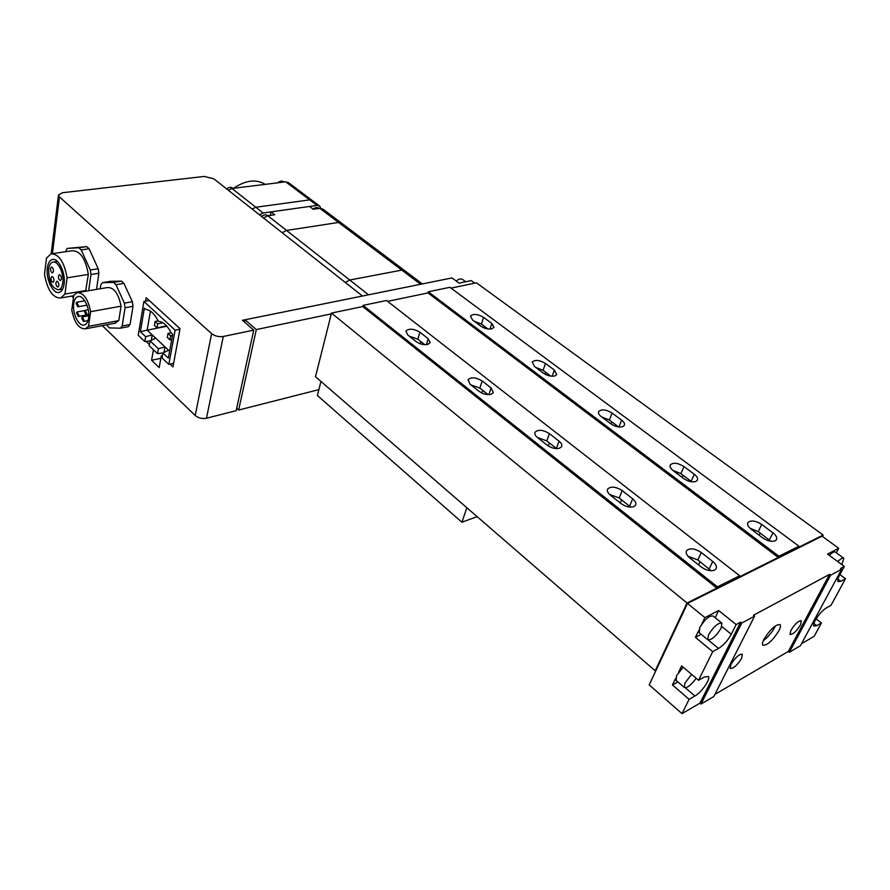 <?xml version="1.0" encoding="UTF-8"?>
<svg xmlns="http://www.w3.org/2000/svg" width="890" height="890" viewBox="0 0 890 890"><rect width="100%" height="100%" fill="white"/><g stroke="black" fill="none" stroke-linecap="round" stroke-linejoin="round"><path stroke-width="1.33" d="M345.264 282.464L349.726 280.027L401.813 270.104L349.726 280.027L345.264 282.464M263.451 217.95L267.812 215.747L274.732 214.757L271.05 211.876L309.542 206.458L313.236 209.261L319.788 208.327L338.556 222.456L286.524 230.432L338.556 222.456L341.671 223.223L338.556 222.456L401.813 270.104L404.872 270.771L401.813 270.104L420.614 284.277M282.141 232.691L286.524 230.432L282.141 232.691M319.788 208.327L322.914 209.117L341.315 222.956M271.05 211.876L270.293 215.391M313.013 209.094C315.294 207.381 317.229 207.103 318.82 208.26L319.054 208.427M261.538 216.437C264.007 214.601 266.121 214.345 267.857 215.669L267.935 215.736M228.318 190.249L231.934 188.491L285.701 181.838L288.349 182.539L312.012 200.339M231.934 188.491L255.808 207.248L252.17 209.05L255.808 207.248L309.675 199.883L312.312 200.561L309.675 199.883L285.701 181.838M233.514 188.302C245.673 180.147 256.242 178.845 265.231 184.375M226.616 188.903C229.053 187.134 231.155 186.911 232.913 188.257L233.047 188.357M277.613 182.839C279.961 180.926 282.008 180.592 283.754 181.827L284.032 182.038M259.48 214.813L263.129 212.999L317.018 205.412L319.655 206.08L320.756 208.282M263.129 212.999L255.808 207.248L309.675 199.883L317.018 205.412M195.221 415.519L211.609 333.617L59.474 196.924L58.473 194.988L62.345 192.741L204.299 176.42L213.878 178.857L362.475 296.025L242.481 320.289L253.75 330.112L223.279 336.487L206.469 418.233C202.141 418.99 198.392 418.089 195.221 415.519L102.272 325.618M146.082 341.415L149.442 344.586M170.035 364.099L172.96 366.88L180.047 328.699L146.171 297.694L145.593 301.154M153.436 349.748L151.589 360.294L159.199 367.581L161.301 355.833L162.236 356.723M73.436 297.727L71.745 296.092M253.75 330.112L236.139 410.691L206.469 418.233M211.609 333.617C214.935 336.142 218.829 337.099 223.279 336.487M162.447 355.588L161.301 355.833M160.868 358.303L151.589 360.294M149.231 345.754L150.076 340.881L155.739 338.189L165.006 346.889L158.387 348.735L157.519 353.619L149.231 345.754M158.387 348.735L150.076 340.881M166.897 326.252L147.162 330.146L152.223 334.896L145.648 336.698L140.386 331.725L144.358 308.096L145.815 309.442C150.432 309.987 154.526 313.77 158.097 320.801L158.665 321.323C163.382 321.924 167.554 325.773 171.18 332.893L172.705 334.295L168.344 358.136L162.915 352.996L168.577 350.248L169.612 351.216M150.065 340.937L144.814 341.56L138.228 335.319L143.902 301.454L149.231 300.486M162.915 352.996L162.024 357.902L168.844 364.366L173.617 363.32M163.07 352.93L157.519 353.619M168.844 364.366L175.119 330.168L179.958 329.2M175.119 330.168L143.902 301.454M145.648 336.698L144.814 341.56M155.739 338.189L152.223 334.896L151.289 340.303M168.577 350.248L165.006 346.889L163.994 352.473M150.41 311.133L147.162 330.146L140.386 331.725M170.624 335.819L168.01 333.405L167.287 337.41L169.89 339.824L170.624 335.819L172.493 335.441M169.89 339.824L171.759 339.446M168.01 333.405L171.125 332.782M157.686 323.838L155.127 321.457L154.437 325.451L156.985 327.82L157.686 323.838L162.937 322.814M156.985 327.82L166.597 325.929M155.127 321.457L158.175 320.867M76.073 303.357L77.797 306.794L78.454 305.671L76.729 302.222L76.073 303.357M84.416 311.444L86.174 314.915L86.842 313.792L85.084 310.321L84.416 311.444M81.669 318.041L83.415 321.49L84.072 320.389L82.325 316.929L81.669 318.041M76.529 313.024L78.264 316.462L78.91 315.349L77.185 311.912L76.529 313.024M88.6 318.086C90.302 308.363 83.282 294.39 77.864 296.604C75.683 297.394 74.304 299.73 73.714 303.612C72.09 313.358 79.076 327.209 84.539 324.939C86.641 324.149 87.999 321.868 88.6 318.086M106.578 324.794L109.325 327.898L120.395 328.21L122.153 325.985L125.067 307.74L124.377 303.134L115.967 284.722L113.52 282.453L102.461 282.653L100.759 284.956L100.203 288.772M114.532 323.293L118.793 320.623L121.062 306.171C118.548 293.533 113.987 287.325 107.39 287.548L78.109 292.51M120.395 328.21L128.293 326.686L130.062 324.472L133.022 306.293L132.343 301.699L123.944 283.376L121.496 281.118L110.393 281.329L102.461 282.653M122.153 325.985L130.062 324.472M125.067 307.74L133.022 306.293M124.377 303.134L132.343 301.699M115.967 284.722L123.944 283.376M113.52 282.453L121.496 281.118M88.522 326.33L90.635 311.678C88.043 298.829 83.504 292.51 76.996 292.699L73.759 295.391L71.778 309.954C74.371 322.792 78.943 329.066 85.507 328.799L88.522 326.33L118.793 320.623M90.635 311.678L121.062 306.171M53.956 280.862C53.945 278.236 53.244 276.801 51.854 276.545L51.019 278.014C51.042 280.628 51.742 282.063 53.122 282.319L53.956 280.862M53.467 271.394C53.444 268.78 52.744 267.334 51.364 267.078L50.508 268.558C50.53 271.183 51.231 272.618 52.61 272.874L53.467 271.394M61.421 279.06C61.41 276.412 60.698 274.966 59.296 274.71L58.44 276.178C58.451 278.826 59.163 280.272 60.565 280.528L61.421 279.06M58.862 285.612C58.84 282.976 58.139 281.529 56.738 281.273L55.892 282.731C55.914 285.367 56.626 286.814 58.017 287.058L58.862 285.612M64.102 284.132C65.882 273.007 58.228 257.31 52.199 259.569C49.618 260.436 47.993 263.24 47.337 267.979C45.657 279.149 53.267 294.679 59.341 292.343C61.833 291.475 63.413 288.738 64.102 284.132M48.627 269.225C48.727 281.774 52.11 288.627 58.751 289.784C60.854 289.061 62.2 286.747 62.767 282.853C64.269 273.464 57.817 260.236 52.721 262.149C50.552 262.873 49.184 265.231 48.627 269.225M88.666 290.719L90.98 274.498L90.29 269.982L81.19 249.923L78.876 247.776L67.195 248.421L65.493 251.737M85.607 291.241L88.333 274.409C85.574 258.701 80.222 250.813 72.268 250.735L52.254 253.672M96.532 289.395L98.879 273.23L98.2 268.736L89.111 248.755L86.786 246.619L67.195 248.421M90.98 274.498L98.879 273.23M90.29 269.982L98.2 268.736M81.19 249.923L89.111 248.755M78.876 247.776L86.786 246.619M64.937 294.067L67.084 277.825C64.258 261.938 58.918 253.939 51.042 253.85L46.469 258.1L44.5 274.231C47.348 290.084 52.733 298.005 60.676 297.983L64.937 294.067L86.063 290.496M67.084 277.825L88.333 274.409M474.726 283.154L471.211 280.595L459.006 283.12L451.964 277.936L245.039 319.777L244.539 322.091M331.303 313.87L256.32 329.567L245.039 319.777M256.32 329.567L238.631 410.045L318.876 389.631M238.631 410.045L236.673 408.221M456.203 281.051C458.873 278.87 461.053 278.37 462.744 279.549L465.726 281.73M775.157 540.82C771.552 542.01 767.336 540.986 762.519 537.76L751.294 529.327C748.023 526.702 746.933 524.41 748.001 522.452C751.071 520.005 755.643 520.683 761.729 524.477L772.921 532.821C776.314 535.513 777.437 537.883 776.303 539.907L775.157 540.82M714.537 570.145C710.587 571.469 706.137 570.401 701.198 566.952L689.761 557.897C686.535 555.171 685.489 552.746 686.624 550.61C690.006 547.762 694.89 548.407 701.298 552.534L712.712 561.468C716.072 564.293 717.14 566.797 715.927 569.01L714.537 570.145M695.824 481.49C692.175 482.48 688.115 481.49 683.642 478.509L673.285 470.732C670.504 468.518 669.547 466.549 670.381 464.825C673.374 462.288 677.902 462.878 683.976 466.571L694.3 474.259C697.182 476.539 698.172 478.564 697.282 480.355L695.824 481.49M633.791 506.621C629.808 507.734 625.525 506.699 620.964 503.518L610.451 495.207C607.748 492.938 606.824 490.88 607.692 489.022C610.974 486.085 615.813 486.619 622.221 490.624L632.701 498.834C635.527 501.17 636.472 503.306 635.549 505.231L633.791 506.621M622.588 426.711C618.906 427.534 614.99 426.577 610.818 423.807L601.251 416.62C598.87 414.74 598.013 413.049 598.67 411.525C601.584 408.955 606.068 409.467 612.109 413.049L621.665 420.169C624.135 422.094 625.014 423.84 624.313 425.42L622.588 426.711M559.554 448.215C555.549 449.139 551.422 448.126 547.183 445.189L537.504 437.535C535.213 435.644 534.401 433.886 535.057 432.273C538.239 429.291 543.022 429.748 549.419 433.63L559.087 441.195C561.468 443.153 562.313 444.967 561.601 446.635L559.554 448.215M554.759 375.981C551.066 376.67 547.283 375.725 543.389 373.155L534.512 366.48L532.22 362.097C535.057 359.516 539.485 359.972 545.503 363.443L554.37 370.051L556.728 374.568L554.759 375.981M491.046 394.326C487.041 395.082 483.07 394.103 479.12 391.389L470.165 384.313L467.995 379.819C471.088 376.848 475.816 377.226 482.18 380.976L491.124 387.984L493.36 392.624L491.046 394.326M491.781 328.866C488.087 329.434 484.416 328.521 480.778 326.118L472.512 319.911L470.465 316.117C473.246 313.569 477.618 313.97 483.582 317.329L491.836 323.471L493.939 327.386L491.781 328.866M427.656 344.441C423.651 345.064 419.813 344.118 416.12 341.582L407.831 335.029L405.896 331.18C408.899 328.254 413.561 328.588 419.891 332.204L428.179 338.701L430.17 342.672L427.656 344.441M424.73 344.664L417.833 339.224L409.311 336.197M487.876 328.944L481.423 324.094L474.392 321.323M488.109 394.626L479.844 388.107L470.955 384.925M550.821 376.125L543.067 370.318L535.713 367.392M556.584 448.605L546.76 440.861L537.471 437.513M618.606 426.944L609.372 420.024L601.673 416.943M630.687 507.111L619.195 497.955L609.561 494.428M691.764 481.824L680.883 473.636L672.84 470.376M711.143 570.757L697.849 559.955L687.981 556.228M770.874 541.265L758.236 531.63L749.959 528.204M822.427 536.425L823.15 535.035L476.417 282.809L450.996 288.115M823.15 535.035L798.341 547.417L798.953 546.226L449.895 287.303L428.312 291.798L427.979 292.921L387.617 301.354M798.953 546.226L778.884 556.228L428.312 291.798M778.884 556.228L778.272 557.44L427.979 292.921M778.272 557.44L739.078 577.009L739.679 575.774L386.516 300.497L363.042 305.381L362.731 306.549L331.503 313.08L315.494 376.726L655.196 670.793L656.041 670.337M739.679 575.774L717.451 586.855L363.042 305.381M717.451 586.855L716.851 588.112L362.731 306.549M716.851 588.112L687.047 602.986L331.503 313.08M687.047 602.986L655.196 670.793M841.884 564.616L843.765 558.253C842.719 557.552 840.716 558.664 837.746 561.579M843.587 558.119L835.354 552.089C834.286 551.377 832.272 552.479 829.313 555.382M741.593 658.366L742.349 654.284C739.245 653.961 735.452 657.332 730.968 664.396L730.223 668.423C733.327 668.757 737.12 665.409 741.593 658.366M800.488 624.902L801.367 620.786C798.597 620.575 795.104 623.768 790.887 630.354L790.02 634.425C792.79 634.637 796.272 631.466 800.488 624.902M778.884 630.799C780.474 627.684 780.886 625.637 780.118 624.635C775.791 624.246 770.428 629.085 764.032 639.154C762.485 642.213 762.096 644.227 762.841 645.206C767.147 645.617 772.498 640.811 778.884 630.799M763.32 640.655C767.836 637.307 771.619 632.901 774.667 627.461L775.435 625.837M836.311 552.801L838.714 548.284L827.544 554.081L844.332 566.418L839.426 575.507C837.768 578.667 837.312 580.714 838.057 581.626L840.816 581.281L845.5 578.711L831.071 605.245L826.398 607.892C822.227 610.64 818.477 614.834 815.151 620.486C813.627 623.378 813.204 625.258 813.872 626.115L816.764 625.67L821.437 622.978L814.194 636.294L801.49 643.726M838.714 548.284L822.06 536.158L687.492 603.42L649.199 684.899L682.018 713.647L700.007 703.111L740.636 622.166L736.141 624.58L731.291 634.27C727.82 640.533 723.57 645.272 718.519 648.465L712.69 651.669L698.528 680.283L704.335 676.99L708.34 676.489C710.932 678.848 701.554 692.431 694.879 696.002L689.094 699.351L682.018 713.647M701.164 634.292L695.424 637.34L712.69 651.669M695.424 637.34L698.728 630.498M701.732 624.257L704.924 617.638L687.492 603.42M675.599 678.447L672.451 684.955L689.094 699.351M698.528 680.283L681.64 665.909L678.458 672.506M704.924 617.638L718.675 610.507L736.141 624.58M741.748 623.056L754.62 616.125L713.813 696.536L701.053 704.012L741.748 623.056L740.636 622.166M754.62 616.125L753.507 615.246L829.536 574.373L788.362 651.413L789.374 652.225L800.399 645.762L841.662 569.233L830.615 575.185L829.536 574.373M841.662 569.233L840.583 568.432L844.332 566.418M839.926 574.584L845.5 578.711M816.097 618.861L821.437 622.978M714.893 694.4L788.362 651.413M701.053 704.012L700.007 703.111M830.615 575.185L789.374 652.225M677.88 681.929L672.451 684.955M718.675 610.507L715.171 617.705M691.619 674.398L684.977 683.008L684.265 687.425C687.047 688.315 691.029 685.267 696.191 678.291M683.131 667.177L676.522 675.755L676.133 680.427M708.496 634.859L707.739 639.721C711.51 640.277 715.983 636.406 721.134 628.118L721.912 623.178C718.13 622.644 713.658 626.538 708.496 634.859M721.634 622.956L713.124 616.047C709.308 615.468 704.835 619.34 699.718 627.65L699.306 632.757M467.072 507.945L321.201 381.665M477.129 516.645L461.921 522.241L317.385 395.505L320.878 381.743M466.761 508.057L461.921 522.241M267.812 215.747L368.549 294.801M59.474 196.924L52.421 253.65M419.891 332.204L417.833 339.224M428.179 338.701L426.41 344.641M483.582 317.329L481.423 324.094M491.836 323.471L490.023 329.078M482.18 380.976L479.844 388.107M491.124 387.984L488.899 394.626M545.503 363.443L543.067 370.318M554.37 370.051L552.145 376.248M549.419 433.63L546.76 440.861M559.087 441.195L556.384 448.438M612.109 413.049L609.372 420.024M621.665 420.169L618.939 426.989M622.221 490.624L619.195 497.955M632.701 498.834L629.619 506.176M683.976 466.571L680.883 473.636M694.3 474.259L691.152 481.334M701.298 552.534L697.849 559.955M712.712 561.468L709.197 568.899M761.729 524.477L758.236 531.63M772.921 532.821L769.372 539.974M760.171 533.088L759.126 535.213M700.018 561.657L698.539 564.839M683.064 475.271L682.14 477.385M621.632 499.88L620.33 503.017M611.764 421.816L610.941 423.896M549.43 442.953L548.307 445.99M545.637 372.243L544.947 374.167M482.692 390.354L481.813 393.024M484.138 326.129L483.615 327.731M420.825 341.593L420.191 343.74M813.861 623.423L816.764 625.67M837.902 579.112L840.816 581.281M685.378 687.825L694.879 696.002M721.812 626.56L731.291 634.27M708.373 640.088L718.519 648.465M404.872 270.771L422.361 283.921M404.538 270.516L341.671 223.223M312.312 200.561L319.354 205.857M58.473 194.988L51.186 253.817M86.998 305.159L77.797 306.794M88.8 314.426L86.174 314.915M88.021 320.634L83.415 321.49M88.811 314.537L78.264 316.462M78.732 296.459L77.864 296.604M85.507 328.799L115.711 323.07M84.761 310.554L77.33 311.889M88.8 315.75L82.47 316.907M88.288 309.753L85.229 310.299M84.839 300.809L76.874 302.2M53.1 259.435L52.199 259.569M62.678 289.139L58.751 289.784M60.676 297.983L73.703 295.758M57.45 261.438L53.489 262.038M607.692 489.022L607.436 489.656M670.381 464.825L670.137 465.381M686.624 550.61L686.257 551.422M748.001 522.452L747.667 523.153M684.265 687.425L675.855 680.183M707.739 639.721L699.017 632.523"/></g></svg>
